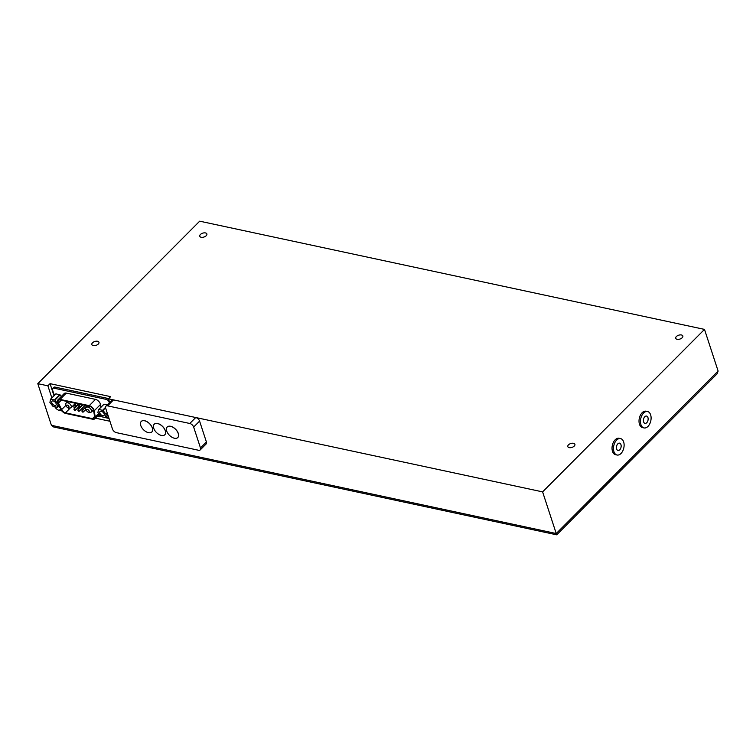 <?xml version="1.0" encoding="UTF-8"?>
<svg xmlns="http://www.w3.org/2000/svg" width="756" height="756" viewBox="0 0 756 756"><rect width="100%" height="100%" fill="white"/><g stroke="black" fill="none" stroke-linecap="round" stroke-linejoin="round"><path stroke-width="1.13" d="M51.843 397.902L47.893 385.825L37.8 383.661L51.408 425.307L53.685 426.989L556.709 534.823L556.227 533.528L51.408 425.307M37.8 383.661L199.688 221.177L704.497 329.399L542.61 491.882L556.227 533.528L718.105 371.045L717.142 373.785L556.709 534.823M542.61 491.882L108.477 398.818L109.658 402.438M109.941 421.262L95.407 418.144M61.964 410.971L59.28 410.404A4.668 2.674 44.9 0 1 54.876 406.851M109.337 402.768L109.11 402.079A2.797 1.606 -135.1 0 0 106.218 399.376L53.978 388.178A2.797 1.606 -135.1 0 0 52.722 388.433L53.799 387.355A2.797 1.606 44.9 0 1 55.056 387.1L107.295 398.299A2.797 1.606 44.9 0 1 108.477 398.828L110.631 396.645L50.057 383.661L47.893 385.825M676.393 336.524A3.733 2.032 -18.1 0 0 675.732 338.301A3.733 2.032 -18.1 0 0 679.909 339.075A3.733 2.032 -18.1 0 0 682.829 335.976A3.733 2.032 -18.1 0 0 680.116 334.908A3.733 2.032 -18.1 0 0 676.393 336.524M200.434 234.483A3.733 2.032 -18.1 0 0 199.773 236.259A3.733 2.032 -18.1 0 0 203.95 237.034A3.733 2.032 -18.1 0 0 206.861 233.944A3.733 2.032 -18.1 0 0 204.148 232.867A3.733 2.032 -18.1 0 0 200.434 234.483M568.474 444.849A3.733 2.032 -18.1 0 0 567.813 446.626A3.733 2.032 -18.1 0 0 571.99 447.391A3.733 2.032 -18.1 0 0 574.9 444.301A3.733 2.032 -18.1 0 0 572.188 443.233A3.733 2.032 -18.1 0 0 568.474 444.849M92.506 342.808A3.733 2.032 -18.1 0 0 91.845 344.585A3.733 2.032 -18.1 0 0 96.021 345.36A3.733 2.032 -18.1 0 0 98.941 342.27A3.733 2.032 -18.1 0 0 96.229 341.192A3.733 2.032 -18.1 0 0 92.506 342.808M704.497 329.399L718.105 371.045M620.553 438.593L619.117 438.282A8.392 5.141 102.1 0 0 615.167 439.803A8.392 5.141 102.1 0 0 612.029 448.535A8.392 5.141 102.1 0 0 615.592 454.706L617.038 455.017A8.392 5.141 -77.9 0 1 613.475 448.847A8.392 5.141 -77.9 0 1 616.612 440.105A8.392 5.141 -77.9 0 1 620.553 438.593A8.392 5.141 -77.9 0 1 623.823 447.883A8.392 5.141 -77.9 0 1 617.038 455.017M647.542 411.51L646.096 411.207A8.392 5.141 102.1 0 0 642.146 412.719A8.392 5.141 102.1 0 0 639.018 421.461A8.392 5.141 102.1 0 0 642.572 427.622L644.017 427.934A8.392 5.141 -77.9 0 1 640.455 421.763A8.392 5.141 -77.9 0 1 643.592 413.031A8.392 5.141 -77.9 0 1 647.542 411.51A8.392 5.141 -77.9 0 1 650.803 420.799A8.392 5.141 -77.9 0 1 644.017 427.934M617.822 443.829A3.733 2.287 102.1 0 0 616.433 447.713A3.733 2.287 102.1 0 0 618.011 450.453A3.733 2.287 102.1 0 0 621.035 447.278A3.733 2.287 102.1 0 0 619.58 443.158A3.733 2.287 102.1 0 0 617.822 443.829M644.802 416.745A3.733 2.287 102.1 0 0 643.413 420.629A3.733 2.287 102.1 0 0 644.991 423.369A3.733 2.287 102.1 0 0 648.015 420.204A3.733 2.287 102.1 0 0 646.56 416.074A3.733 2.287 102.1 0 0 644.802 416.745M50.057 383.661L54.007 395.738M58.231 406.303A4.668 2.674 -135.1 0 0 60.215 407.786M97.571 415.98L101.172 416.754M105.254 417.624L109.015 418.437M67.709 401.597L66.254 403.052A3.355 1.928 44.9 0 1 67.766 402.75A3.355 1.928 44.9 0 1 70.752 404.999A3.355 1.928 44.9 0 1 71.017 407.796L75.439 403.354A3.355 1.928 -135.1 0 0 75.515 403.269M77.991 410.432A0.936 0.539 44.9 0 1 79.257 410.338A0.936 0.539 44.9 0 1 79.333 411.122L84.511 405.925A0.936 0.539 -135.1 0 0 84.464 405.188M98.677 409.469L97.874 412.474L101.011 416.603L105.301 417.595L106.133 414.524L103.005 410.395L98.677 409.469M98.771 409.374L104.054 404.176L98.875 409.374M107.248 404.857L104.054 404.176M99.839 413.041A2.797 1.606 -135.1 0 0 101.786 415.346A2.797 1.606 -135.1 0 0 103.988 415.479A2.797 1.606 -135.1 0 0 103.137 412.36A2.797 1.606 -135.1 0 0 100.019 411.529A2.797 1.606 -135.1 0 0 99.839 413.041M61.34 396.427L60.13 394.897L54.942 400.094L50.614 399.168L49.915 402.475L52.948 406.303L57.248 407.295L58.08 404.224L54.942 400.094M50.709 399.073L56.001 393.867L50.822 399.073M60.13 394.897L56.001 393.867M51.786 402.731A2.797 1.606 -135.1 0 0 53.723 405.046A2.797 1.606 -135.1 0 0 55.935 405.178A2.797 1.606 -135.1 0 0 55.084 402.06A2.797 1.606 -135.1 0 0 51.966 401.219A2.797 1.606 -135.1 0 0 51.786 402.731M52.722 388.433A2.797 1.606 -135.1 0 0 52.542 389.945L54.328 395.416M98.412 415.138L100.132 415.507M106.114 416.783L108.656 417.331M58.486 406.057A2.797 1.606 -135.1 0 0 59.752 406.822M57.957 399.829A4.668 2.674 -135.1 0 0 57.919 403.005L61.085 409.601A4.668 2.674 44.9 0 0 65.64 413.438L92.667 419.23A4.668 2.674 44.9 0 0 94.755 418.805A4.668 2.674 44.9 0 0 95.209 416.915L94.216 410.791A4.668 2.674 44.9 0 0 89.246 405.66L60.045 399.404A4.668 2.674 -135.1 0 0 57.957 399.829L64.213 393.545A4.668 2.674 44.9 0 1 66.301 393.12L95.502 399.376A4.668 2.674 -135.1 0 1 100.482 404.507L100.917 407.191M61.623 409.62L58.448 403.024A3.922 2.249 44.9 0 1 58.477 400.359A3.922 2.249 44.9 0 1 60.234 400L89.435 406.255A3.922 2.249 44.9 0 1 93.621 410.565L94.613 416.698A3.922 2.249 44.9 0 1 94.226 418.276A3.922 2.249 44.9 0 1 92.468 418.635L65.451 412.842A3.922 2.249 44.9 0 1 61.623 409.62L65.696 405.528M66.972 401.436L67.265 402.05M72.151 406.652L75.562 407.389M77.736 407.853L79.56 408.24M81.733 408.712L83.557 409.1M92.345 410.98L93.735 411.283M105.67 408.212L112.483 429.039A3.733 2.136 -135.1 0 0 116.339 432.63L198.544 450.255A3.733 2.136 -135.1 0 0 200.217 449.914A3.733 2.136 -135.1 0 0 200.463 447.892L193.659 427.074A3.733 2.136 -135.1 0 0 189.794 423.483L107.588 405.859A3.733 2.136 -135.1 0 0 105.916 406.199A3.733 2.136 -135.1 0 0 105.67 408.212M177.802 437.526A7.465 4.281 -135.1 0 0 177.83 437.497A7.465 4.281 -135.1 0 0 175.553 429.2A7.465 4.281 -135.1 0 0 167.256 426.96A7.465 4.281 -135.1 0 0 167.227 426.989A7.465 4.281 44.9 0 1 175.505 429.257A7.465 4.281 44.9 0 1 177.773 437.554A7.465 4.281 44.9 0 1 174.428 438.234A7.465 4.281 44.9 0 1 167.785 433.245A7.465 4.281 44.9 0 1 167.199 427.017L167.256 426.96M164.846 434.709L164.789 434.766A7.465 4.281 -135.1 0 0 164.846 434.709A7.465 4.281 -135.1 0 0 162.578 426.412A7.465 4.281 -135.1 0 0 154.271 424.182A7.465 4.281 -135.1 0 0 154.243 424.201A7.465 4.281 44.9 0 1 162.521 426.469A7.465 4.281 44.9 0 1 164.789 434.766A7.465 4.281 44.9 0 1 161.444 435.447A7.465 4.281 44.9 0 1 154.8 430.457A7.465 4.281 44.9 0 1 154.215 424.229L154.271 424.182M151.833 431.959A7.465 4.281 -135.1 0 0 151.861 431.931A7.465 4.281 -135.1 0 0 149.594 423.634A7.465 4.281 -135.1 0 0 141.287 421.394A7.465 4.281 -135.1 0 0 141.259 421.423M200.217 449.914L206.152 443.952A3.733 2.136 44.9 0 0 206.397 441.939L199.593 421.111L193.659 427.074M105.916 406.199L111.85 400.236A3.733 2.136 44.9 0 1 113.523 399.896L107.588 405.859M199.593 421.111A3.733 2.136 44.9 0 0 195.738 417.52L113.523 399.896M148.469 432.668A7.465 4.281 44.9 0 1 141.826 427.679A7.465 4.281 44.9 0 1 141.24 421.451A7.465 4.281 44.9 0 1 149.537 423.691A7.465 4.281 44.9 0 1 151.814 431.988A7.465 4.281 44.9 0 1 148.469 432.668M60.754 408.92L59.28 410.404M87.951 407.078A3.355 1.928 44.9 0 1 90.947 409.327A3.355 1.928 44.9 0 1 91.211 412.124L88.915 412.738C85.409 410.31 84.587 408.524 86.449 407.389A3.355 1.928 44.9 0 1 87.951 407.078M88.291 412.067A1.682 0.964 44.9 0 1 86.515 409.818A1.682 0.964 44.9 0 1 88.764 410.3A1.682 0.964 44.9 0 1 88.291 412.067M68.106 407.739A1.682 0.964 44.9 0 1 66.32 405.49A1.682 0.964 44.9 0 1 68.569 405.972A1.682 0.964 44.9 0 1 68.106 407.739M74.598 405.774A0.936 0.539 44.9 0 1 75.855 405.688A0.936 0.539 44.9 0 1 75.298 406.473M78.586 406.633A0.936 0.539 44.9 0 1 79.852 406.539A0.936 0.539 44.9 0 1 79.295 407.333M82.933 404.857L78.01 409.799L78.737 411.273L79.333 411.122A0.936 0.539 44.9 0 1 78.7 411.132M81.988 411.283A0.936 0.539 44.9 0 1 83.254 411.198A0.936 0.539 44.9 0 1 82.697 411.992M74.003 409.572A0.936 0.539 44.9 0 1 75.26 409.487A0.936 0.539 44.9 0 1 74.702 410.281M107.343 413.315L106.133 414.524M105.301 417.595L107.891 414.997L105.339 417.539M107.248 413.012L106.038 414.231M105.566 407.824L103.005 410.395M105.519 407.371L102.703 410.196M59.081 405.424L57.276 407.229M59.828 394.689L54.649 399.886M106.218 399.376L107.295 398.299M53.978 388.178L55.056 387.1M95.209 416.915L98.582 413.541M94.216 410.791L100.482 404.507M89.246 405.66L95.502 399.376M60.045 399.404L66.301 393.12M58.448 403.024L61.245 400.217M65.451 412.842L69.854 408.42M92.468 418.635L94.585 416.518M206.397 441.939L200.463 447.892M195.738 417.52L189.794 423.483M87.904 405.925L86.449 407.389M93.442 409.884L91.211 412.124M66.254 403.052C64.392 404.195 65.214 405.972 68.72 408.41L71.017 407.796M76.309 403.439L74.608 405.15L75.335 406.615L78.473 403.902M80.297 404.299L78.605 406L79.333 407.475L82.47 404.762M86.921 405.717L81.998 410.659L82.735 412.133L83.321 411.973L85.815 409.478M78.936 404.006L74.012 408.949L74.74 410.413L75.335 410.262L78.615 406.964M103.884 404.205L98.705 409.402M59.091 405.443L57.248 407.295M55.831 393.904L50.652 399.102M94.755 418.805L99.206 414.335"/></g></svg>

